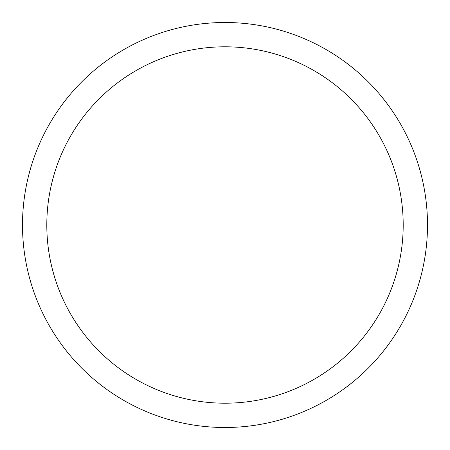 <?xml version="1.0" encoding="UTF-8"?>
<svg xmlns="http://www.w3.org/2000/svg" width="450" height="450" viewBox="0 0 450 450"><rect width="100%" height="100%" fill="white"/><g stroke="black" fill="none" stroke-linecap="round" stroke-linejoin="round"><path stroke-width="0.67" d="M403.2 225A178.2 178.2 0 0 0 225 46.8A178.2 178.2 0 0 0 46.8 225A178.2 178.2 0 0 0 225 403.2A178.2 178.2 0 0 0 403.2 225M427.5 225A202.5 202.5 0 0 0 225 22.5A202.5 202.5 0 0 0 22.5 225A202.5 202.5 0 0 0 225 427.5A202.5 202.5 0 0 0 427.5 225"/></g></svg>
